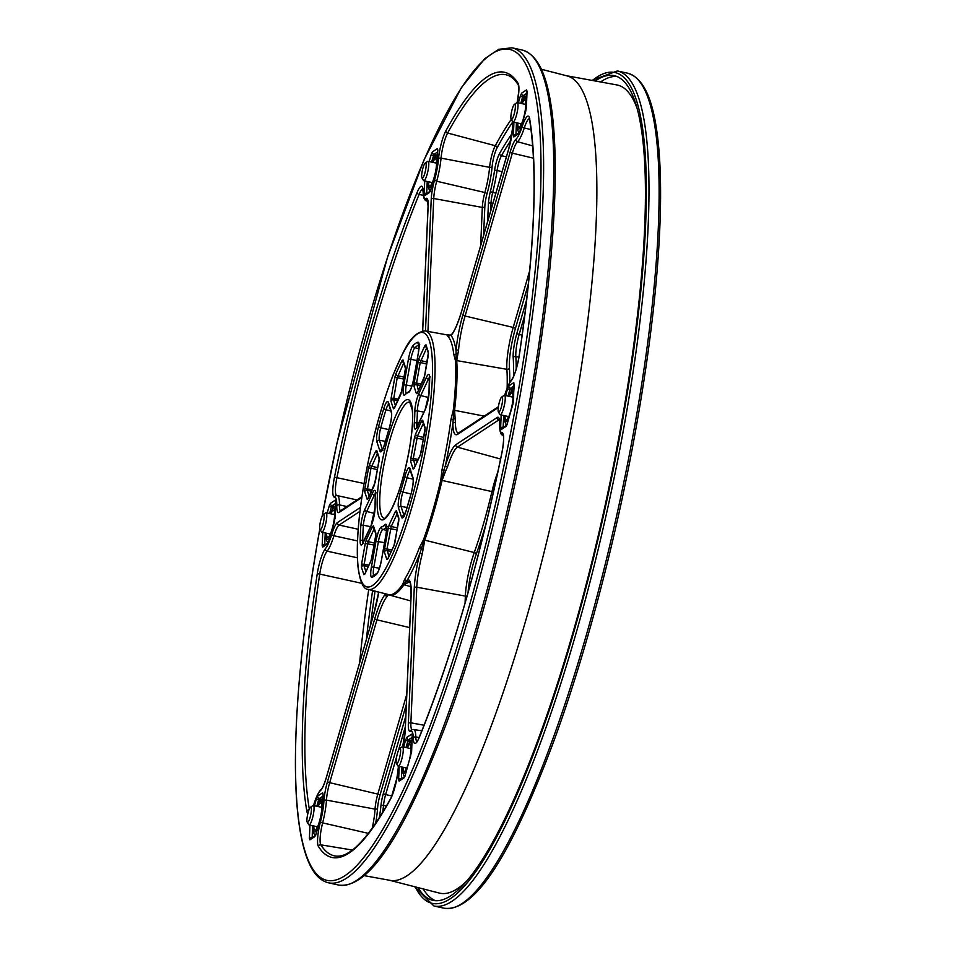 <?xml version="1.0" encoding="UTF-8"?>
<svg xmlns="http://www.w3.org/2000/svg" width="956" height="956" viewBox="0 0 956 956"><rect width="100%" height="100%" fill="white"/><g stroke="black" fill="none" stroke-linecap="round" stroke-linejoin="round"><path stroke-width="1.43" d="M396.692 756.531L385.65 794.591L391.733 795.93A13.229 2.617 -77.6 0 0 391.41 797.077A13.229 2.617 102.4 0 1 391.733 795.93L396.919 778.029L391.9 795.966M529.361 118.628A18.941 3.74 -77.6 0 0 524.282 127.961A29.206 5.772 102.4 0 1 517.519 141.727A18.941 3.74 -77.6 0 0 512.344 153.175L465.094 316.018A39.578 7.815 -77.6 0 0 460.457 335.938A39.578 7.815 -77.6 0 0 458.557 350.087A2.115 1.159 -175.2 0 0 456.048 350.744A41.682 8.234 102.4 0 1 458.055 335.831A41.682 8.234 102.4 0 1 462.931 314.859L510.181 152.016A21.056 4.159 102.4 0 1 515.929 139.289A27.091 5.354 -77.6 0 0 522.203 126.515A21.056 4.159 102.4 0 1 529.588 118.556A401.974 79.372 102.4 0 1 519.251 355.548A21.056 4.159 102.4 0 1 511.113 380.894A27.091 5.354 -77.6 0 0 504.768 395.222A21.056 4.159 102.4 0 1 504.72 395.366M368.311 589.386C363.4 589.529 359.946 581.917 357.962 566.561C356.062 545.279 358.309 516.324 364.714 479.673C371.932 440.119 381.42 405.141 393.203 374.728C404.03 350.482 410.064 332.927 425.109 330.895A132.334 26.135 102.4 0 1 427.547 439.999A132.334 26.135 102.4 0 1 368.311 589.386L388.626 594.608A133.075 26.278 -77.6 0 0 402.739 584.271L404.472 579.647A133.039 26.266 -77.6 0 0 419.445 547.525L423.496 539.734A133.075 26.278 -77.6 0 0 440.8 480.127L442.007 469.766L443.871 470.185L445.4 465.476A41.682 8.234 102.4 0 1 455.869 444.695L497.204 417.485A21.056 4.159 102.4 0 1 499.641 423.962A27.091 5.354 -77.6 0 0 501.9 432.626A21.056 4.159 102.4 0 1 501.972 452.558A401.974 79.372 102.4 0 1 419.409 737.1A21.056 4.159 102.4 0 1 413.279 738.044A27.091 5.354 -77.6 0 0 410.483 731.244A21.056 4.159 102.4 0 1 408.343 723.704L414.259 588.071A41.682 8.234 102.4 0 1 416.553 568.796A41.682 8.234 102.4 0 1 420.031 552.915L424.141 539.949A133.207 26.302 -77.6 0 0 441.457 480.282L443.871 470.185L445.544 471.248L442.078 480.426L491.934 491.587A36.961 7.301 102.4 0 1 497.849 472.073M364.212 875.636L390.179 880.38A411.869 81.32 -77.6 0 0 573.409 415.203A411.869 81.32 -77.6 0 0 566.944 75.859L541.371 69.274M450.025 335.162L446.942 334.66A133.338 26.326 102.4 0 1 448.412 335.138L448.938 335.293M387.682 595.361L387.025 596.616A2.115 1.96 -137.7 0 1 385.399 594.214L386.152 593.999A2.115 2.055 135.1 0 0 386.152 593.975A2.115 2.067 -167.9 0 0 387.682 595.361L388.781 594.763M409.634 582.108A39.578 7.815 -77.6 0 0 409.084 582.085L403.946 584.785L410.913 586.661M440.8 480.127L442.078 480.426A133.338 26.326 102.4 0 1 424.751 540.152L422.265 553.823L420.031 552.915A135.155 26.684 102.4 0 1 407.591 579.599A41.682 8.234 102.4 0 1 411.164 594.716L405.248 730.348A21.056 4.159 102.4 0 1 402.667 746.803L405.165 730.695A2.115 1.374 -177.5 0 0 405.213 731.041M499.187 419.756A18.941 3.74 -77.6 0 0 498.757 419.947L457.422 447.157A39.578 7.815 -77.6 0 0 447.492 466.887L445.544 471.248M458.557 350.087L456.729 360.591A133.338 26.326 102.4 0 1 454.566 410.339L455.403 422.492A2.115 1.565 179.6 0 0 452.869 423.568L453.933 410.255A133.207 26.302 -77.6 0 0 456.096 360.567L456.048 350.744A135.155 26.684 102.4 0 0 451.065 335.52L447.79 335.126A133.207 26.302 -77.6 0 0 445.341 334.588M442.007 469.766A133.039 26.266 -77.6 0 0 447.097 444.158A133.039 26.266 -77.6 0 0 450.993 419.325L453.264 410.172A133.075 26.278 -77.6 0 0 455.426 360.531L453.813 354.557A2.115 1.804 173.4 0 0 455.773 354.079A2.115 1.41 -162.7 0 1 457.709 354.031M453.813 354.557A133.039 26.266 -77.6 0 0 447.826 336.237L447.121 335.114A133.075 26.278 -77.6 0 0 445.747 334.66L425.109 330.895M423.377 423.353L417.497 435.972A2.115 1.554 -155 0 1 415.609 433.94L421.716 420.843A2.115 1.554 25 0 0 423.173 422.731M423.424 439.413L414.486 437.8L415.609 433.94M421.716 420.843L422.695 420.198A2.115 1.972 161.9 0 0 422.707 421.297L425.133 428.706L424.966 431.048M423.783 437.442L417.497 435.972L413.267 458.474L410.829 458.366L414.486 437.8M422.695 420.198L425.133 427.667A2.115 1.972 161.9 0 0 425.133 428.706L425.145 428.766M417.497 460.9L413.195 460.075A2.115 1.972 161.9 0 0 410.686 461.581L410.829 458.366M425.133 427.667L421.297 451.614M414.33 467.711A2.115 1.972 161.9 0 0 413.123 469.049L410.686 461.581M424.99 430.881L420.317 454.865A2.115 1.554 -155 0 1 420.52 454.566M414.486 467.592A2.115 1.554 25 0 0 414.211 467.962L414.211 467.962A2.115 1.554 25 0 0 414.103 468.404L413.123 469.049M421.333 451.447L420.21 455.307A2.115 1.554 -155 0 1 420.317 454.865L414.151 468.141M422.994 548.959A2.115 0.705 -175.6 0 1 421.142 548.541A2.115 1.255 20.9 0 0 419.445 547.525M388.232 594.513A133.207 26.302 -77.6 0 0 403.36 584.534L407.591 579.599A2.115 2.067 -96.8 0 0 409.084 582.085M407.411 582.371A2.115 1.924 -103.1 0 1 406.049 580.913A2.115 1.792 31.2 0 0 404.472 579.647M450.993 419.325A2.115 0.801 -172.3 0 0 452.929 419.337A2.115 1.291 168.6 0 1 454.889 418.764M447.826 336.237A2.115 2.055 135.1 0 0 449.738 335.604A2.115 1.912 -106.3 0 1 450.635 334.994L448.926 335.281M447.492 466.887A2.115 0.908 -162.1 0 1 445.4 465.476A135.155 26.684 102.4 0 0 452.869 423.568A41.682 8.234 102.4 0 0 457.721 434.275L498.267 407.579M398.879 519.287L396.441 511.819A2.115 1.972 -18.1 0 1 396.429 510.719L398.867 518.188A2.115 1.972 161.9 0 0 398.867 519.228L398.7 521.558M396.919 513.253A2.115 1.554 -155 0 1 395.449 511.352L396.429 510.719M398.867 518.188L395.031 542.136M397.11 513.874L391.231 526.493A2.115 1.554 -155 0 1 389.343 524.45L395.449 511.352M398.724 521.402L394.051 545.374A2.115 1.554 -155 0 1 394.254 545.087M397.17 529.935L388.22 528.31L389.343 524.45M395.067 541.968L393.944 545.828A2.115 1.554 -155 0 1 394.051 545.374L387.945 558.471A2.115 1.554 -155 0 1 388.22 558.101M397.517 527.963L391.231 526.493L387.001 548.995L384.563 548.887L388.22 528.31M393.944 545.828L387.837 558.925A2.115 1.554 -155 0 1 387.945 558.471L387.885 558.663M391.243 551.421L386.941 550.596A2.115 1.972 161.9 0 0 384.42 552.102L384.563 548.887M387.837 558.925L386.857 559.571A2.115 1.972 -18.1 0 1 388.064 558.232M375.72 536.686L371.071 560.503A2.115 1.554 -155 0 1 371.275 560.216M372.027 557.169L375.887 534.332A2.115 1.972 -18.1 0 1 375.887 533.305L375.756 536.519M372.087 557.097L370.964 560.957A2.115 1.554 -155 0 1 371.071 560.503L364.977 573.6A2.115 1.554 -155 0 1 365.24 573.23M375.911 534.416L373.461 526.935A2.115 1.972 -18.1 0 1 373.449 525.836L375.887 533.305M370.964 560.957L364.857 574.054A2.115 1.554 -155 0 1 364.977 573.6L364.905 573.791M373.939 528.381A2.115 1.554 -155 0 1 372.47 526.481L373.449 525.836M364.857 574.054L363.877 574.699A2.115 1.972 -18.1 0 1 365.084 573.349M374.131 528.991L368.251 541.622A2.115 1.554 -155 0 1 366.363 539.578L372.47 526.481M363.877 574.699L361.44 567.219A2.115 1.972 -18.1 0 1 363.961 565.725L365.885 571.628M374.19 545.063L365.252 543.438L366.363 539.578M361.44 567.219L361.583 564.004L368.956 565.056M374.561 484.823A2.115 1.554 25 0 0 374.25 485.564L368.156 498.662A2.115 1.554 -155 0 1 368.263 498.207L368.263 498.207A2.115 1.554 -155 0 1 368.538 497.837M375.35 481.86L368.191 498.399M379.006 461.294L374.25 485.564M368.156 498.662L367.176 499.307A2.115 1.972 -18.1 0 1 368.371 497.957M377.226 452.989A2.115 1.554 -155 0 1 375.756 451.089L376.736 450.443A2.115 1.972 -18.1 0 0 376.76 451.543L379.174 458.964L375.373 481.705M367.176 499.307L364.726 491.826A2.115 1.972 -18.1 0 1 367.247 490.332L369.171 496.236M379.197 459.023L379.174 458.94A2.115 1.972 -18.1 0 1 379.185 457.912L379.042 461.127M364.726 491.826L364.869 488.612L372.243 489.663M364.869 488.612L368.538 468.046L370.976 468.153L367.247 490.332L371.549 491.157M368.538 468.046L369.649 464.186A2.115 1.554 25 0 0 371.537 466.217L377.823 467.687M394.637 407.435A2.115 1.972 161.9 0 0 393.442 408.786L390.992 401.305A2.115 1.972 -18.1 0 1 393.514 399.811L395.437 405.714M394.804 407.316A2.115 1.554 25 0 0 394.529 407.686L394.529 407.686A2.115 1.554 25 0 0 394.422 408.14L393.442 408.786M390.992 401.305L391.135 398.09L398.509 399.142M400.827 394.302A2.115 1.554 25 0 0 400.636 394.589L400.636 394.589A2.115 1.554 25 0 0 400.516 395.043L394.422 408.14M391.135 398.09L394.804 377.524L397.242 377.632L393.514 399.811L397.815 400.636M401.616 391.339L400.516 395.043M394.804 377.524L395.915 373.665A2.115 1.554 25 0 0 397.804 375.708L404.089 377.166M405.272 370.773L401.64 391.183M395.915 373.665L402.022 360.567A2.115 1.554 25 0 0 403.492 362.467M394.458 407.877L401.58 391.255L405.44 368.419A2.115 1.972 -18.1 0 1 405.452 367.391L405.308 370.617M402.022 360.567L403.002 359.922A2.115 1.972 161.9 0 0 403.014 361.021L405.464 368.502M417.772 362.408L420.222 362.503L416.565 383.081L414.115 382.974L418.895 358.548A2.115 1.554 25 0 0 420.783 360.579L427.069 362.049M420.795 385.507L416.493 384.682A2.115 1.972 161.9 0 0 413.972 386.188L414.115 382.974M417.617 392.319A2.115 1.972 161.9 0 0 416.41 393.657L413.972 386.188M418.895 358.548L425.002 345.451A2.115 1.554 25 0 0 426.472 347.339M417.772 392.187A2.115 1.554 25 0 0 417.497 392.569L417.497 392.569A2.115 1.554 25 0 0 417.39 393.012L416.41 393.657M425.002 345.451L425.982 344.805A2.115 1.972 161.9 0 0 425.994 345.905L428.419 353.314L428.252 355.656M423.807 379.174A2.115 1.554 25 0 0 423.604 379.472L423.604 379.472A2.115 1.554 25 0 0 423.496 379.914L417.39 393.012M425.982 344.805L428.419 352.274A2.115 1.972 161.9 0 0 428.419 353.314L428.443 353.373M424.595 376.222L423.496 379.914M428.419 352.274L424.56 376.126L417.437 392.749M513.551 400.958A2.115 1.374 2.5 0 1 513.503 400.648L513.503 400.648A2.115 1.374 2.5 0 1 513.599 400.289L513.814 382.627A2.115 2.031 -123.4 0 0 514.22 384.288M513.599 400.289L512.87 404.376A2.115 0.657 -163.8 0 1 512.858 404.233A2.115 0.657 -163.8 0 1 512.942 404.113M512.87 404.376L507.23 423.819A2.115 0.657 -163.8 0 1 507.218 423.675A2.115 0.657 -163.8 0 1 507.301 423.556M514.268 384.814A2.115 1.374 2.5 0 1 514.209 384.455L514.209 384.455A2.115 1.374 2.5 0 1 514.304 384.109M507.23 423.819L506.011 426.412A2.115 2.031 -123.4 0 1 506.596 425.312M503.669 415.502L503.155 427.308A2.115 1.374 2.5 0 0 500.597 428.18L501.075 429.662A2.115 2.031 -123.4 0 1 501.948 428.348L506.632 425.253M514.149 385.925L510.468 388.339A2.115 2.031 -123.4 0 1 508.879 385.865L507.672 388.471A2.115 0.657 -163.8 0 0 509.871 389.642L507.995 396.083M512.476 129.466A2.115 1.279 3.6 0 1 512.428 129.156L513.169 122.045A27.091 5.354 -77.6 0 0 512.512 128.845A21.056 4.159 102.4 0 1 508.95 148.228L461.688 311.07A41.682 8.234 102.4 0 1 451.065 335.52A2.115 1.96 -137.7 0 1 451.531 334.54L450.635 334.994M405.32 775.005A2.115 0.657 16.2 0 0 405.236 775.125A2.115 0.657 16.2 0 0 405.248 775.268L411.618 751.751A2.115 1.374 2.5 0 0 411.522 752.097L411.522 752.097A2.115 1.374 2.5 0 0 411.57 752.408M405.248 775.268L404.03 777.873A2.115 2.031 -123.4 0 1 404.615 776.774M404.03 777.873L399.106 781.124A2.115 2.031 -123.4 0 1 399.966 779.797L404.651 776.714M399.106 781.124L398.616 779.63A2.115 1.374 2.5 0 1 401.173 778.77L401.46 778.817M412.287 736.275A2.115 1.374 2.5 0 1 412.227 735.917L412.227 735.917A2.115 1.374 2.5 0 1 412.323 735.558L411.833 734.077A2.115 2.031 -123.4 0 0 412.239 735.75M403.635 747.006L405.691 739.92A2.115 0.657 16.2 0 0 407.889 741.091L406.013 747.532M412.167 737.375L408.499 739.801A2.115 2.031 -123.4 0 1 406.898 737.327L405.691 739.92M315.432 835.436L310.748 838.52A2.115 2.031 56.6 0 0 309.887 839.846L314.823 836.596L316.03 833.99A2.115 0.657 16.2 0 1 316.03 833.847A2.115 0.657 16.2 0 1 316.113 833.728M309.887 839.846L309.397 838.364A2.115 1.374 2.5 0 1 311.967 837.492L312.242 837.54M315.408 835.496A2.115 2.031 56.6 0 0 314.823 836.596M322.949 796.097L319.28 798.523A2.115 2.031 56.6 0 1 317.691 796.049L316.472 798.654A2.115 0.657 16.2 0 0 318.671 799.825L316.806 806.255M321.742 814.297A2.115 0.657 16.2 0 0 321.67 814.416A2.115 0.657 16.2 0 0 321.67 814.56L322.399 810.473A2.115 1.374 2.5 0 0 322.315 810.831L322.315 810.831A2.115 1.374 2.5 0 0 322.351 811.13M317.691 796.049L322.626 792.799A2.115 2.031 56.6 0 0 323.02 794.472M323.08 794.998A2.115 1.374 2.5 0 1 323.02 794.639L323.02 794.639A2.115 1.374 2.5 0 1 323.104 794.281L322.626 792.799M327.179 513.002L329.246 505.915A2.115 0.657 16.2 0 0 331.433 507.086L329.569 513.527M325.243 532.946L324.729 544.765A2.115 1.374 -177.5 0 0 322.172 545.625L322.65 547.119A2.115 2.031 56.6 0 1 323.51 545.792L328.207 542.709M329.246 505.915L330.453 503.322A2.115 2.031 56.6 0 0 332.043 505.784L334.648 506.441M334.516 521.57A2.115 0.657 16.2 0 0 334.433 521.677A2.115 0.657 16.2 0 0 334.433 521.833L335.783 501.912A2.115 1.374 -177.5 0 1 335.867 501.553L335.389 500.072A2.115 2.031 56.6 0 0 335.795 501.745M328.171 542.769A2.115 2.031 56.6 0 0 327.585 543.868L328.804 541.263A2.115 0.657 16.2 0 1 328.792 541.12A2.115 0.657 16.2 0 1 328.876 541M335.162 517.746A2.115 1.374 -177.5 0 0 335.078 518.092L335.783 501.912A2.115 1.374 -177.5 0 0 335.843 502.27M328.446 542.542L335.078 518.092A2.115 1.374 -177.5 0 0 335.114 518.403M359.611 662.783A399.859 78.954 102.4 0 1 368.729 589.494M435.446 156.151L433.415 155.637A2.115 0.657 -163.8 0 1 431.228 154.466L429.16 161.552M431.228 154.466L432.435 151.861A2.115 2.031 56.6 0 0 434.024 154.334L436.629 154.992M432.435 151.861L437.37 148.61A2.115 2.031 56.6 0 0 437.764 150.283M437.37 148.61L437.848 150.104A2.115 1.374 -177.5 0 0 437.764 150.451L437.764 150.451A2.115 1.374 -177.5 0 0 437.824 150.809M437.143 166.284L437.752 149.865L436.414 170.228A2.115 0.657 -163.8 0 0 436.414 170.371L437.143 166.284A2.115 1.374 -177.5 0 0 437.059 166.643L437.059 166.643A2.115 1.374 -177.5 0 0 437.095 166.941M427.224 181.485L426.711 193.303A2.115 1.374 -177.5 0 0 424.153 194.176L424.631 195.657A2.115 2.031 56.6 0 1 425.492 194.331L430.188 191.248M436.414 170.371L430.774 189.814A2.115 0.657 -163.8 0 1 430.774 189.67L436.414 170.228A2.115 0.657 -163.8 0 1 436.498 170.108M430.427 191.092L430.774 189.67A2.115 0.657 -163.8 0 1 430.857 189.551M430.152 191.308A2.115 2.031 56.6 0 0 429.567 192.407L430.774 189.814M526.983 91.561A2.115 2.031 -123.4 0 1 526.577 89.888L521.653 93.138L520.434 95.743A2.115 0.657 -163.8 0 0 522.633 96.915L520.769 103.356M526.577 89.888L527.067 91.37A2.115 1.374 -177.5 0 0 526.983 91.728L526.983 91.728A2.115 1.374 -177.5 0 0 527.031 92.087M527.067 91.37L526.362 107.562A2.115 1.374 -177.5 0 0 526.278 107.92L526.278 107.92A2.115 1.374 -177.5 0 0 526.314 108.219M526.911 93.186L523.243 95.612A2.115 2.031 -123.4 0 1 521.653 93.138M526.362 107.562L525.633 111.649A2.115 0.657 -163.8 0 1 525.633 111.505A2.115 0.657 -163.8 0 1 525.704 111.386M519.371 132.585A2.115 2.031 -123.4 0 0 518.785 133.685L519.992 131.08A2.115 0.657 -163.8 0 1 519.992 130.936A2.115 0.657 -163.8 0 1 520.064 130.817M518.785 133.685L513.85 136.935A2.115 2.031 -123.4 0 1 514.71 135.609L519.395 132.526M516.443 122.762L515.929 134.581A2.115 1.374 -177.5 0 0 513.36 135.453L513.85 136.935M435.578 900.719A422.182 83.363 102.4 0 1 423.233 888.937M595.253 80.985A422.182 83.363 102.4 0 1 614.194 75.667A422.182 83.363 102.4 0 1 621.388 423.651A422.182 83.363 102.4 0 1 432.996 900.361A422.182 83.363 102.4 0 1 418.035 887.598M565.832 75.62A411.869 81.32 102.4 0 1 573.409 415.203A411.869 81.32 102.4 0 1 389.068 880.141M467.245 880.524A413.721 81.69 102.4 0 1 439.318 893.071L389.618 880.285M566.394 75.715L616.883 84.941A413.721 81.69 102.4 0 1 636.971 108.04M600.535 81.953A422.182 83.363 102.4 0 1 616.68 76.432M517.805 123.061A13.862 2.737 -77.6 0 0 518.821 127.291A13.862 2.737 -77.6 0 0 523.016 119.859A13.862 2.737 -77.6 0 0 525.764 105.244A13.862 2.737 -77.6 0 0 524.772 100.225A13.862 2.737 -77.6 0 0 522.072 103.642M520.793 123.718A13.862 2.737 -77.6 0 0 520.829 125.308M525.752 102.866A13.862 2.737 -77.6 0 0 525.059 104.3M511.305 113.047A7.827 1.542 -77.6 0 0 511.173 119.273A7.827 1.542 -77.6 0 0 514.937 110.657A7.827 1.542 -77.6 0 0 514.459 104.3A7.827 1.542 -77.6 0 0 511.305 113.047M514.459 104.3L516.849 102.698A9.942 1.96 102.4 0 1 517.28 102.591A9.942 1.96 102.4 0 1 517.459 110.788A9.942 1.96 102.4 0 1 513.014 122.01A9.942 1.96 102.4 0 1 512.667 121.735L511.173 119.273M505.031 415.8A13.862 2.737 -77.6 0 0 506.059 420.031A13.862 2.737 -77.6 0 0 510.624 411.355A13.862 2.737 -77.6 0 0 512.01 392.952A13.862 2.737 -77.6 0 0 509.309 396.37M508.03 416.458A13.862 2.737 -77.6 0 0 508.066 418.035M512.99 395.605A13.862 2.737 -77.6 0 0 512.297 397.027M403.05 767.25A13.862 2.737 -77.6 0 0 404.077 771.48A13.862 2.737 -77.6 0 0 404.663 771.325A13.862 2.737 -77.6 0 0 410.005 757.188A13.862 2.737 -77.6 0 0 410.028 744.413A13.862 2.737 -77.6 0 0 409.431 744.557A13.862 2.737 -77.6 0 0 407.328 747.819M411.008 747.054A13.862 2.737 -77.6 0 0 410.315 748.476M406.049 767.907A13.862 2.737 -77.6 0 0 406.085 769.496M313.843 825.972A13.862 2.737 -77.6 0 0 314.859 830.202A13.862 2.737 -77.6 0 0 319.053 822.769A13.862 2.737 -77.6 0 0 321.814 808.155A13.862 2.737 -77.6 0 0 320.81 803.136A13.862 2.737 -77.6 0 0 318.109 806.541M321.802 805.777A13.862 2.737 -77.6 0 0 321.096 807.199M316.83 826.629A13.862 2.737 -77.6 0 0 316.866 828.219M326.605 533.245A13.862 2.737 -77.6 0 0 327.633 537.475A13.862 2.737 -77.6 0 0 332.186 528.811A13.862 2.737 -77.6 0 0 333.572 510.408A13.862 2.737 -77.6 0 0 330.872 513.814M334.564 513.049A13.862 2.737 -77.6 0 0 333.871 514.471M329.593 533.902A13.862 2.737 -77.6 0 0 329.629 535.48M428.587 181.795A13.862 2.737 -77.6 0 0 429.614 186.026A13.862 2.737 -77.6 0 0 430.2 185.87A13.862 2.737 -77.6 0 0 435.542 171.721A13.862 2.737 -77.6 0 0 435.554 158.947A13.862 2.737 -77.6 0 0 434.968 159.102A13.862 2.737 -77.6 0 0 432.853 162.365M436.545 161.6A13.862 2.737 -77.6 0 0 435.852 163.022M431.574 182.453A13.862 2.737 -77.6 0 0 431.61 184.03M500.621 398.628A7.827 1.542 -77.6 0 0 498.47 406.228A7.827 1.542 -77.6 0 0 498.411 412.012A7.827 1.542 -77.6 0 0 500.096 410.53A7.827 1.542 -77.6 0 0 502.462 401.46A7.827 1.542 -77.6 0 0 501.697 397.027A7.827 1.542 -77.6 0 0 500.621 398.628M501.697 397.027L504.087 395.425A9.942 1.96 102.4 0 1 504.517 395.318A9.942 1.96 102.4 0 1 504.935 401.986A9.942 1.96 102.4 0 1 502.055 412.586A9.942 1.96 102.4 0 1 500.251 414.749A9.942 1.96 102.4 0 1 499.904 414.462L498.411 412.012M400.445 748.895A7.827 1.542 -77.6 0 0 399.716 748.476A7.827 1.542 -77.6 0 0 396.967 755.252A7.827 1.542 -77.6 0 0 396.298 763.187A7.827 1.542 -77.6 0 0 396.429 763.462A7.827 1.542 -77.6 0 0 399.393 758.347A7.827 1.542 -77.6 0 0 400.445 748.895M399.716 748.476L402.106 746.887A9.942 1.96 102.4 0 1 402.536 746.767A9.942 1.96 102.4 0 1 403.038 747.413A9.942 1.96 102.4 0 1 401.95 758.467A9.942 1.96 102.4 0 1 398.27 766.198A9.942 1.96 102.4 0 1 397.923 765.911L396.429 763.462M310.975 813.568A7.827 1.542 -77.6 0 0 310.509 807.211A7.827 1.542 -77.6 0 0 307.354 815.958A7.827 1.542 -77.6 0 0 307.211 822.184A7.827 1.542 -77.6 0 0 310.975 813.568M310.509 807.211L312.887 805.609A9.942 1.96 102.4 0 1 313.317 805.49A9.942 1.96 102.4 0 1 313.496 813.687A9.942 1.96 102.4 0 1 309.051 824.92A9.942 1.96 102.4 0 1 308.716 824.646L307.211 822.184M321.67 527.987A7.827 1.542 -77.6 0 0 324.024 518.917A7.827 1.542 -77.6 0 0 323.271 514.471A7.827 1.542 -77.6 0 0 322.184 516.085A7.827 1.542 -77.6 0 0 320.033 523.685A7.827 1.542 -77.6 0 0 319.973 529.457A7.827 1.542 -77.6 0 0 321.67 527.987M323.271 514.471L325.661 512.882A9.942 1.96 102.4 0 1 326.092 512.763A9.942 1.96 102.4 0 1 326.498 519.431A9.942 1.96 102.4 0 1 323.63 530.042A9.942 1.96 102.4 0 1 321.825 532.193A9.942 1.96 102.4 0 1 321.479 531.906L319.973 529.457M421.835 177.72A7.827 1.542 -77.6 0 0 421.955 178.007A7.827 1.542 -77.6 0 0 424.93 172.893A7.827 1.542 -77.6 0 0 425.982 163.428A7.827 1.542 -77.6 0 0 425.253 163.022A7.827 1.542 -77.6 0 0 422.504 169.786A7.827 1.542 -77.6 0 0 421.835 177.72M425.253 163.022L427.643 161.421A9.942 1.96 102.4 0 1 428.073 161.313A9.942 1.96 102.4 0 1 428.563 161.946A9.942 1.96 102.4 0 1 427.487 173A9.942 1.96 102.4 0 1 423.795 180.744A9.942 1.96 102.4 0 1 423.46 180.457L421.955 178.007M512.798 121.89A395.127 78.022 -77.6 0 0 497.048 147.905A14.209 2.808 -77.6 0 0 492.782 161.875A14.209 2.808 -77.6 0 0 492.113 166.726A33.938 6.704 102.4 0 1 487.07 193.578L484.883 192.526A31.823 6.286 -77.6 0 0 488.122 178.21A31.823 6.286 -77.6 0 0 489.603 167.348A16.324 3.227 102.4 0 1 490.368 161.779A16.324 3.227 102.4 0 1 495.268 145.718A397.242 78.44 102.4 0 1 511.233 119.381M487.07 193.578A14.209 2.808 -77.6 0 0 485.624 199.959A14.209 2.808 -77.6 0 0 484.847 206.532L483.581 235.463M427.941 331.409L433.737 198.513L482.314 207.416A16.324 3.227 102.4 0 1 483.21 199.864A16.324 3.227 102.4 0 1 484.883 192.526L436.713 181.234A18.941 3.74 -77.6 0 0 434.777 189.754A18.941 3.74 -77.6 0 0 433.737 198.513A2.115 1.374 -177.5 0 0 431.216 199.386A21.056 4.159 102.4 0 1 432.375 189.658A21.056 4.159 102.4 0 1 434.514 180.182A27.091 5.354 -77.6 0 0 438.541 158.756A21.056 4.159 102.4 0 1 439.521 151.562A21.056 4.159 102.4 0 1 445.855 130.864A401.974 79.372 102.4 0 1 518.08 83.315A21.056 4.159 102.4 0 1 517.256 102.579L525.788 104.455M497.048 147.905A2.115 1.709 28.5 0 0 495.268 145.718L447.623 133.039A18.941 3.74 -77.6 0 0 441.935 151.669A18.941 3.74 -77.6 0 0 441.051 158.134A2.115 1.123 -174.9 0 0 438.541 158.756M510.851 140.317A378.695 74.771 -77.6 0 0 501.446 155.72A13.229 2.617 -77.6 0 0 497.347 168.937A13.229 2.617 -77.6 0 0 497.084 170.526A49.294 9.739 102.4 0 1 492.687 192.514A13.229 2.617 -77.6 0 0 491.766 196.828A13.229 2.617 -77.6 0 0 491.037 202.947A2.115 1.374 -177.5 0 0 488.408 203.807A15.344 3.035 102.4 0 1 489.245 196.709A15.344 3.035 102.4 0 1 490.32 191.702A47.179 9.321 -77.6 0 0 494.527 170.658A15.344 3.035 102.4 0 1 494.826 168.818A15.344 3.035 102.4 0 1 499.582 153.474A380.823 75.189 102.4 0 1 511.986 133.649M502.103 171.626L497.084 170.526A2.115 0.657 -171.4 0 0 494.527 170.658M490.32 191.702L495.841 193.208M499.582 153.474A2.115 1.757 -150.3 0 0 501.446 155.72L506.405 156.808M375.063 591.119A13.229 2.617 -77.6 0 0 375.027 591.346A2.115 0.729 -171.8 0 0 372.47 591.549A15.344 3.035 102.4 0 1 372.625 590.497M372.183 828.422A31.823 6.286 -77.6 0 0 373.378 822.399A31.823 6.286 -77.6 0 0 375.051 809.123A16.324 3.227 102.4 0 1 375.899 802.311A16.324 3.227 102.4 0 1 377.811 794.101A2.115 0.657 -163.8 0 1 379.974 795.261A14.209 2.808 -77.6 0 0 378.313 802.419A14.209 2.808 -77.6 0 0 377.56 808.346A33.938 6.704 102.4 0 1 375.589 823.534M379.293 817.906A47.179 9.321 -77.6 0 0 380.918 805.884A15.344 3.035 102.4 0 1 381.587 801.128A15.344 3.035 102.4 0 1 383.38 793.408A2.115 0.657 16.2 0 0 385.65 794.591A13.229 2.617 -77.6 0 0 384.097 801.248A13.229 2.617 -77.6 0 0 383.523 805.346A49.294 9.739 102.4 0 1 382.663 812.481M380.918 805.884A2.115 1.064 5.7 0 1 383.523 805.346L386.487 805.992M422.265 553.823A39.578 7.815 -77.6 0 0 418.967 568.892A39.578 7.815 -77.6 0 0 416.792 587.199L465.369 596.09A36.961 7.301 102.4 0 1 467.4 579.001A36.961 7.301 102.4 0 1 474.26 552.532A2.115 1.123 -160.4 0 1 476.267 554.145A34.846 6.883 -77.6 0 0 469.814 579.109A34.846 6.883 -77.6 0 0 468.046 592.589M528.405 283.753L515.38 328.613A2.115 0.657 16.2 0 0 513.217 327.442L529.684 270.727M515.38 328.613A34.846 6.883 -77.6 0 0 511.305 346.144A34.846 6.883 -77.6 0 0 509.417 368.096A138.154 27.282 102.4 0 1 509.751 382.579M455.426 360.531A2.115 1.709 176.3 0 0 456.096 360.567A2.115 1.709 176.3 0 1 456.729 360.591L506.883 369.327A36.961 7.301 102.4 0 1 508.891 346.048A36.961 7.301 102.4 0 1 513.217 327.442L465.094 316.018A2.115 0.657 16.2 0 1 462.931 314.859M524.82 314.954L519.168 334.445A19.479 3.848 -77.6 0 0 516.885 344.244A19.479 3.848 -77.6 0 0 515.834 356.516L518.941 357.197M513.515 376.521A151.407 29.899 -77.6 0 0 513.205 357.735A21.594 4.266 102.4 0 1 514.376 344.124A21.594 4.266 102.4 0 1 516.897 333.262L526.672 299.587M513.205 357.735A2.115 1.709 -3.7 0 1 515.834 356.516A153.522 30.317 102.4 0 1 516.216 369.028M516.897 333.262A2.115 0.657 -163.8 0 0 519.168 334.445L522.167 335.102M508.95 148.228A2.115 0.657 -163.8 0 1 508.939 148.084L512.428 129.156A2.115 1.279 3.6 0 1 512.512 128.845M387.025 596.616A39.578 7.815 -77.6 0 0 376.939 619.835L329.689 782.677A18.941 3.74 -77.6 0 0 327.466 792.201A18.941 3.74 -77.6 0 0 326.474 800.112A29.206 5.772 102.4 0 1 324.932 812.289A29.206 5.772 102.4 0 1 322.638 822.877L368.454 833.381M398.473 766.246A27.091 5.354 -77.6 0 0 397.923 770.978A21.056 4.159 102.4 0 1 390.622 798.869A401.974 79.372 102.4 0 1 318.396 846.418A21.056 4.159 102.4 0 1 318.742 829.641A21.056 4.159 102.4 0 1 320.403 822.017A27.091 5.354 -77.6 0 0 323.953 800.889A21.056 4.159 102.4 0 1 325.064 792.106A21.056 4.159 102.4 0 1 327.526 781.506L374.776 618.663A41.682 8.234 102.4 0 1 385.399 594.214A135.155 26.684 102.4 0 1 385.005 593.688M323.953 800.889A2.115 1.279 3.6 0 1 326.474 800.112L375.051 809.123A2.115 1.279 -176.4 0 0 377.56 808.346M320.403 822.017L322.638 822.877A18.941 3.74 -77.6 0 0 321.156 829.748A18.941 3.74 -77.6 0 0 320.834 844.829L352.31 850.039M318.396 846.418A2.115 2.031 -32.1 0 1 320.834 844.829A399.859 78.954 -77.6 0 0 335.162 855.99C349.334 858.452 367.881 839.225 390.789 798.308A2.115 1.709 -151.5 0 0 390.622 798.869M397.923 770.978A2.115 1.123 -174.9 0 0 397.839 771.241C396.573 782.187 394.219 791.21 390.789 798.308M388.793 429.626L380.751 427.786A10.504 2.079 -77.6 0 0 379.747 432.255A10.504 2.079 -77.6 0 0 379.401 440.25L382.448 449.571A10.504 2.079 -77.6 0 0 382.472 449.655M376.879 441.744A12.619 2.498 102.4 0 1 377.297 432.148A12.619 2.498 102.4 0 1 378.504 426.782A119.918 23.673 102.4 0 1 383.822 408.439A12.619 2.498 102.4 0 1 388.327 402.297L391.374 411.618A12.619 2.498 102.4 0 1 389.104 428.814A68.844 13.599 -77.6 0 0 385.077 442.676A12.619 2.498 102.4 0 1 379.926 451.065L376.879 441.744A2.115 1.972 -18.1 0 1 379.401 440.25L385.388 441.349M375.541 495.447L374.322 495.148L366.71 511.484A10.504 2.079 -77.6 0 0 363.925 521.08A10.504 2.079 -77.6 0 0 363.388 525.238A2.115 1.243 -176 0 0 360.83 525.967A12.619 2.498 102.4 0 1 361.488 520.972A12.619 2.498 102.4 0 1 364.822 509.452L372.446 493.105A12.619 2.498 102.4 0 1 375.577 496.045A68.844 13.599 -77.6 0 0 375.075 507.6A12.619 2.498 102.4 0 1 371.012 525.967L363.388 542.303A12.619 2.498 102.4 0 1 360.173 541.251A119.918 23.673 102.4 0 1 360.83 525.967M413.064 479.135L407.041 477.773A70.959 14.017 102.4 0 1 402.894 492.065A10.504 2.079 -77.6 0 0 401.353 498.387A10.504 2.079 -77.6 0 0 401.006 506.381A2.115 1.972 161.9 0 0 398.485 507.875A12.619 2.498 102.4 0 1 398.903 498.279A12.619 2.498 102.4 0 1 400.767 490.691A68.844 13.599 -77.6 0 0 404.782 476.817A12.619 2.498 102.4 0 1 409.933 468.428L412.98 477.749A12.619 2.498 102.4 0 1 411.367 492.71A119.918 23.673 102.4 0 1 406.037 511.066A12.619 2.498 102.4 0 1 401.532 517.196L398.485 507.875M428.515 397.493L420.748 395.569A10.504 2.079 -77.6 0 0 417.963 405.153A10.504 2.079 -77.6 0 0 417.366 410.853A2.115 1.542 -179.9 0 0 414.796 411.893A12.619 2.498 102.4 0 1 415.513 405.045A12.619 2.498 102.4 0 1 418.859 393.525L426.472 377.19A12.619 2.498 102.4 0 1 429.698 378.241A119.918 23.673 102.4 0 1 429.029 393.525A12.619 2.498 102.4 0 1 425.038 410.052L417.425 426.388A12.619 2.498 102.4 0 1 414.295 423.448A68.844 13.599 -77.6 0 0 414.796 411.893M529.409 402.356A427.475 84.403 -77.6 0 0 522.119 50.023C539.793 55.018 547.43 80.184 551.361 107.287C554.552 129.227 555.771 156.306 555.006 188.547C553.405 250.125 545.398 321.634 530.998 403.05C511.185 514.89 479.924 633.458 446.667 722.796C407.746 825.614 370.952 889.415 338.663 885.053A427.475 84.403 -77.6 0 0 529.409 402.356M319.818 529.074A425.36 83.985 -77.6 0 0 319.71 529.72A425.36 83.985 -77.6 0 0 345.068 875.612A425.36 83.985 -77.6 0 0 516.766 400.014A425.36 83.985 -77.6 0 0 493.021 53.106A425.36 83.985 -77.6 0 0 322.184 516.097M522.119 50.023L511.998 47.8A427.475 84.403 102.4 0 1 519.275 400.134A427.475 84.403 102.4 0 1 328.529 882.83L338.663 885.053M409.73 402.129A59.451 11.735 -77.6 0 0 383.117 469.241A59.451 11.735 -77.6 0 0 384.216 518.26C383.965 519.61 385.842 517.578 389.833 512.153C397.529 498.243 403.97 477.665 409.132 450.431C412.156 433.032 413.195 419.505 412.263 409.885L409.73 402.129M380.667 469.133A61.566 12.153 102.4 0 1 405.523 400.301A61.566 12.153 102.4 0 1 409.192 450.36A61.566 12.153 102.4 0 1 384.348 519.192A61.566 12.153 102.4 0 1 380.667 469.133M359.97 511.317L339.093 525.059A19.048 3.764 -77.6 0 0 333.931 535.766A29.098 5.748 102.4 0 1 327.107 551.158A19.048 3.764 -77.6 0 0 320.117 571.808A19.048 3.764 -77.6 0 0 319.746 574.078A2.115 0.657 -171.4 0 0 317.189 574.209A21.163 4.183 102.4 0 1 317.607 571.688A21.163 4.183 102.4 0 1 325.363 548.732A26.983 5.33 -77.6 0 0 331.696 534.476A21.163 4.183 102.4 0 1 337.432 522.562L360.448 507.409M422.767 188.774A19.048 3.764 -77.6 0 0 419.087 194.438A399.955 78.978 -77.6 0 0 336.942 477.558A19.048 3.764 -77.6 0 0 336.488 479.876A19.048 3.764 -77.6 0 0 336.715 495.543M361.81 497.502L339.249 512.344A21.163 4.183 102.4 0 1 336.787 505.844A26.983 5.33 -77.6 0 0 334.54 497.216A21.163 4.183 102.4 0 1 333.979 479.757A21.163 4.183 102.4 0 1 334.469 477.175A402.082 79.396 102.4 0 1 417.055 192.562A21.163 4.183 102.4 0 1 423.221 191.618A26.983 5.33 -77.6 0 0 426.006 198.382A21.163 4.183 102.4 0 1 428.157 205.958L422.707 330.848M334.54 497.216A2.115 2.067 -91.7 0 1 336.512 495.543L337.289 495.614A29.098 5.748 102.4 0 1 339.428 504.888L346.932 506.537M424.094 725.245L410.877 722.832L416.792 587.199A2.115 1.374 -177.5 0 0 414.259 588.071M425.097 439.891A130.219 25.716 -77.6 0 0 417.33 334.002A130.219 25.716 -77.6 0 0 364.774 479.601A130.219 25.716 -77.6 0 0 372.529 585.49A130.219 25.716 -77.6 0 0 425.097 439.891M492.113 166.726A2.115 1.123 5.1 0 1 489.603 167.348L441.051 158.134A29.206 5.772 102.4 0 1 439.688 168.101A29.206 5.772 102.4 0 1 436.713 181.234L434.514 180.182M447.121 335.114A2.115 2.067 116.1 0 0 447.79 335.126A2.115 2.067 -63.9 0 1 448.412 335.138L449.356 335.293M517.208 102.579L518.773 91.19L518.307 84.893C514.758 79.336 510.91 76.026 506.764 74.95A399.859 78.954 -77.6 0 0 447.623 133.039A2.115 1.709 -151.5 0 1 445.855 130.864M480.653 245.561L482.314 207.416A2.115 1.374 2.5 0 0 484.847 206.532M426.006 198.382A2.115 2.055 66.5 0 0 427.643 200.891A29.098 5.748 102.4 0 1 426.782 200.999L427.822 201.226M337.002 495.59A29.098 5.748 102.4 0 1 337.289 495.614L356.958 499.94M336.787 505.844A2.115 1.458 1.3 0 1 339.428 504.888A19.048 3.764 -77.6 0 0 340.479 510.791M337.432 522.562A2.115 2.031 -123.4 0 0 339.093 525.059L358.189 529.254M331.696 534.476A2.115 0.777 -163.1 0 0 333.931 535.766L357.496 540.941M325.363 548.732A2.115 1.948 -139.2 0 0 327.107 551.158L357.389 557.802M374.776 618.663A2.115 0.657 -163.8 0 0 376.939 619.835L409.658 627.602M327.526 781.506A2.115 0.657 -163.8 0 0 329.689 782.677L377.811 794.101L406.754 694.379M402.739 584.271A2.115 1.864 34.7 0 1 403.36 584.534A2.115 1.864 -145.3 0 0 403.946 584.785A133.338 26.326 102.4 0 1 389.713 595.11L410.829 600.954M423.496 539.734A2.115 1.123 -160.4 0 1 424.141 539.949A2.115 1.123 -160.4 0 0 424.751 540.152L474.26 552.532A136.039 26.864 -77.6 0 0 491.934 491.587L493.475 491.982M465.058 603.069L465.369 596.09A2.115 1.374 -177.5 0 0 467.114 595.911M408.343 723.704A2.115 1.374 -177.5 0 1 410.877 722.832A18.941 3.74 -77.6 0 0 412.036 729.607M421.871 730.85L413.59 729.488A29.206 5.772 102.4 0 1 415.812 736.945L419.146 737.53M413.279 738.044A2.115 1.589 -0.9 0 1 415.812 736.945A18.941 3.74 -77.6 0 0 416.864 741.593M497.204 417.485A2.115 2.031 56.6 0 0 498.757 419.947L499.271 420.09M455.869 444.695A2.115 2.031 56.6 0 0 457.422 447.157L500.597 459.035M455.403 422.492A39.578 7.815 -77.6 0 0 458.318 433.092M453.264 410.172A2.115 0.944 -173.4 0 0 453.933 410.255A2.115 0.944 -173.4 0 1 454.566 410.339L484.19 416.099M522.203 126.515A2.115 0.944 18.2 0 0 524.282 127.961L531.082 129.622M515.929 139.289A2.115 2.008 49.2 0 0 517.519 141.727L532.743 145.91M510.181 152.016A2.115 0.657 16.2 0 0 512.344 153.175L533.52 158.206M507.122 388.232A136.039 26.864 -77.6 0 0 506.883 369.327A2.115 1.709 -3.7 0 0 509.417 368.096M417.055 192.562A2.115 1.374 22.3 0 0 419.087 194.438L423.341 195.371M334.469 477.175L364.045 483.509M309.314 809.051A399.955 78.978 -77.6 0 1 319.746 574.078L361.942 583.351M513.36 135.453L513.934 122.213M518.379 102.83L520.434 95.743M525.633 111.649L519.992 131.08M429.567 192.407L424.631 195.657M424.153 194.176L424.727 180.947M334.433 521.833L328.804 541.263M327.585 543.868L322.65 547.119M322.172 545.625L322.746 532.396M330.453 503.322L335.389 500.072M323.104 794.281L322.399 810.473M321.67 814.56L316.03 833.99M309.397 838.364L309.983 825.124M314.416 805.741L316.472 798.654M406.898 737.327L411.833 734.077M404.902 776.547L411.522 752.097L412.215 735.319L411.618 751.751M398.616 779.63L399.19 766.401M425.48 330.955L431.216 199.386M378.755 592.075A41.789 8.257 102.4 0 1 373.545 614.911L326.295 777.766A21.163 4.183 102.4 0 1 320.523 790.552A26.983 5.33 -77.6 0 0 314.273 803.279A21.163 4.183 102.4 0 1 313.484 805.526M307.856 813.568A21.163 4.183 102.4 0 1 306.852 811.274A402.082 79.396 102.4 0 1 317.189 574.209M500.597 428.18L501.171 414.952M505.616 395.557L507.672 388.471M508.879 385.865L513.814 382.627M506.011 426.412L501.075 429.662M403.85 384.85L408.427 359.181A12.619 2.498 102.4 0 1 413.267 345.271A119.918 23.673 102.4 0 1 417.927 342.212A12.619 2.498 102.4 0 1 418.441 352.597L413.864 378.253A12.619 2.498 102.4 0 1 408.463 392.51A68.844 13.599 -77.6 0 0 404.938 394.828A12.619 2.498 102.4 0 1 403.85 384.85L406.3 384.957A10.504 2.079 -77.6 0 0 406.049 393.203M386.009 534.643L381.444 560.312A12.619 2.498 102.4 0 1 376.592 574.221A119.918 23.673 102.4 0 1 371.944 577.281A12.619 2.498 102.4 0 1 371.43 566.896L375.995 541.239A12.619 2.498 102.4 0 1 381.396 526.983A68.844 13.599 -77.6 0 0 384.921 524.665A12.619 2.498 102.4 0 1 386.009 534.643L385.985 534.81M428.288 355.489L424.619 376.055M403.002 359.922L405.452 367.391M369.649 464.186L375.756 451.089M376.736 450.443L379.185 457.912M361.583 564.004L365.252 543.438M386.857 559.571L384.42 552.102M420.21 455.307L414.103 468.404M415.131 465.99L413.267 458.474L418.202 459.418M423.974 412.132L417.366 410.853A70.959 14.017 102.4 0 1 416.84 422.767A10.504 2.079 -77.6 0 0 417.043 426.89M418.824 423.161L416.84 422.767A2.115 1.195 -175.5 0 0 414.295 423.448M429.591 379.532L428.36 379.221L420.748 395.569A2.115 1.554 -155 0 1 418.859 393.525M429.567 377.273A10.504 2.079 -77.6 0 0 428.36 379.221A2.115 1.554 -155 0 1 426.472 377.19M499.641 423.962A2.115 1.458 -178.7 0 0 499.558 424.368A2.115 1.458 -178.7 0 0 499.63 424.787M501.9 432.626A2.115 2.067 88.3 0 0 503.155 435.04M501.972 452.558L501.924 452.582C479.231 562.009 451.746 656.736 419.481 736.741A2.115 1.374 -157.7 0 1 419.684 736.443M419.409 737.1A2.115 1.374 -157.7 0 1 419.481 736.741L417.246 741.772M410.483 731.244A2.115 2.055 -113.5 0 1 411.666 729.751L413.59 729.488M339.249 512.344A2.115 2.031 -123.4 0 1 340.109 511.03L340.826 510.958M423.221 191.618A2.115 1.589 179.1 0 0 423.126 192.096C423.221 197.605 424.44 200.569 426.782 200.999M428.121 206.675A2.115 1.374 2.5 0 1 428.061 206.317A2.115 1.374 2.5 0 1 428.157 205.958M308.991 809.84A2.115 1.864 170.1 0 0 306.852 811.274M320.523 790.552A2.115 2.008 -130.8 0 1 321.168 789.393C322.471 788.294 324.18 784.362 326.295 777.61L373.545 614.768L378.707 592.063M388.865 556.512L387.001 548.995L391.936 549.939M410.22 470.34A10.504 2.079 -77.6 0 0 407.041 477.773L404.782 476.817M410.972 493.965L402.894 492.065A2.115 0.872 -162.4 0 1 400.767 490.691M407.077 507.505L401.006 506.381L404.053 515.702A10.504 2.079 -77.6 0 0 404.077 515.786M404.113 515.714L404.053 515.702A2.115 1.972 161.9 0 0 401.532 517.196M368.263 566.55L363.961 565.725L367.69 543.546L368.251 541.622L374.537 543.08M386.594 527.067A10.504 2.079 -77.6 0 0 386.571 527.091L386.571 527.091A70.959 14.017 102.4 0 1 382.938 529.481A10.504 2.079 -77.6 0 0 378.445 541.347L373.868 567.004A10.504 2.079 -77.6 0 0 373.808 575.524M386.535 530.401L382.938 529.481A2.115 2.067 78 0 1 381.396 526.983M384.539 542.638L375.995 541.239M379.436 568.187L371.43 566.896M377.429 453.598L370.976 468.153L377.477 469.671M375.529 493.2A10.504 2.079 -77.6 0 0 374.322 495.148A2.115 1.554 -155 0 1 372.446 493.105M374.477 513.408L366.71 511.484A2.115 1.554 -155 0 1 364.822 509.452M370.581 526.66L363.388 525.238A117.803 23.255 -77.6 0 0 362.73 540.248A10.504 2.079 -77.6 0 0 363.005 542.817M364.128 540.522L362.73 540.248A2.115 1.494 -179.3 0 0 360.173 541.251M403.743 379.15L397.242 377.632L403.695 363.077M382.508 449.583L382.448 449.571A2.115 1.972 -18.1 0 0 379.926 451.065M390.801 410.901L385.973 409.765A117.803 23.255 -77.6 0 0 380.751 427.786L378.504 426.782M388.614 404.209A10.504 2.079 -77.6 0 0 385.973 409.765A2.115 0.825 -162.7 0 1 383.822 408.439M426.663 347.96L420.222 362.503L426.723 364.021M418.417 390.598L416.565 383.081L421.488 384.025M411.869 386.14L406.3 384.957L410.865 359.289L416.971 360.591M418.931 348.749L414.904 347.709A10.504 2.079 -77.6 0 0 410.865 359.289L408.427 359.181M419.015 344.877A117.803 23.255 -77.6 0 0 414.904 347.709A2.115 1.996 -133.5 0 1 413.267 345.271M429.698 378.241A2.115 1.494 -179.3 0 0 429.603 378.66A2.115 1.494 -179.3 0 0 429.686 379.078M425.038 410.052A2.115 1.554 -155 0 1 425.384 409.264M417.425 426.388A2.115 1.554 -155 0 1 417.808 425.563M409.933 468.428A2.115 1.972 161.9 0 0 409.957 469.527L412.992 478.848C413.53 481.107 412.98 485.696 411.343 492.603L411.415 492.519M412.98 477.749A2.115 1.972 161.9 0 0 412.992 478.848M411.367 492.71L406.049 510.874L403.516 516.587L404.591 516.383M384.921 524.665A2.115 1.972 44 0 0 386.571 527.091M376.592 574.221A2.115 1.996 46.5 0 1 377.166 573.134L373.306 575.715A2.115 2.055 71.8 0 0 371.944 577.281M375.075 507.6A2.115 1.542 -179.9 0 0 375.051 508.437M371.012 525.967A2.115 1.554 -155 0 1 371.358 525.179M363.388 542.303A2.115 1.554 -155 0 1 363.77 541.49M385.077 442.676L389.116 428.611C391.207 420.963 391.96 415.657 391.386 412.717A2.115 1.972 -18.1 0 1 391.374 411.618M391.386 412.717L388.351 403.396A2.115 1.972 -18.1 0 1 388.327 402.297M382.986 450.252L381.922 450.455C382.639 448.567 381.826 452.869 385.065 442.58L385.125 442.509M408.463 392.51A2.115 2.067 -102 0 1 409.658 391.016M404.938 394.828A2.115 1.972 -136 0 1 405.452 393.8L409.586 391.088C410.984 389.379 412.395 385.125 413.817 378.325L413.864 378.253M418.967 344.495A2.115 2.055 -108.2 0 1 417.927 342.212M511.89 390.156L509.871 389.642L510.468 388.339L513.085 388.996M503.406 428.049L503.442 427.356M529.588 118.556A2.115 1.864 170.1 0 0 529.528 119.369C538.049 172.271 534.595 251.034 519.192 355.68C517.053 367.678 514.495 375.768 511.544 379.962C509.213 382.83 506.955 387.861 504.768 395.055A2.115 0.777 -163.1 0 1 504.864 394.912M498.387 406.754L458.581 432.949A2.115 2.031 56.6 0 0 457.721 434.275M511.113 380.894A2.115 1.948 -139.2 0 1 511.544 379.962M411.164 594.716A2.115 1.374 -177.5 0 0 411.08 595.062A2.115 1.374 -177.5 0 0 411.14 595.421M405.248 730.348A2.115 1.374 -177.5 0 0 405.165 730.695L411.08 595.062C410.626 576.086 409.12 583.961 409.61 582.085L409.718 582.132M389.713 595.11L388.435 594.632A2.115 2.067 -63.9 0 1 388.22 594.513M461.688 311.07A2.115 0.657 -163.8 0 1 461.688 310.927L508.939 148.084A2.115 0.657 -163.8 0 1 509.022 147.965M451.531 334.54C454.65 330.967 458.032 323.092 461.688 310.927A2.115 0.657 -163.8 0 1 461.772 310.808M518.307 84.893A2.115 2.031 -32.1 0 1 518.08 83.315M409.909 741.605L407.889 741.091L408.499 739.801L411.104 740.458M401.687 766.951L401.424 779.51M486.305 522.705A138.154 27.282 102.4 0 1 476.267 554.145M312.481 825.673L312.206 838.233M320.702 800.327L318.671 799.825L319.28 798.523L321.885 799.18M405.344 726.739L398.425 750.556M406.312 704.512L379.974 795.261M383.38 793.408L405.798 716.14M333.465 507.6L331.433 507.086L332.043 505.784L335.723 503.37M324.968 545.506L325.004 544.812M378.695 592.158L375.027 591.346A378.695 74.771 -77.6 0 0 370.593 624.937M366.363 639.504A380.823 75.189 102.4 0 1 372.47 591.549M437.705 151.92L434.024 154.334L431.55 162.078M426.95 194.044L426.985 193.351M524.653 97.416L522.633 96.915L523.243 95.612L525.848 96.269M516.168 135.322L516.204 134.629M492.902 203.353L491.037 202.947L490.691 210.977M487.632 221.505L488.408 203.807M415.239 886.881A425.36 83.985 -77.6 0 0 622.129 423.161A425.36 83.985 -77.6 0 0 592.421 80.471M591.812 80.364L617.349 70.947A427.475 84.403 102.4 0 1 624.638 423.281A427.475 84.403 102.4 0 1 433.893 905.977L444.026 908.2A427.475 84.403 -77.6 0 0 634.772 425.516A427.475 84.403 -77.6 0 0 627.483 73.17C645.157 78.165 652.793 103.332 656.724 130.446C659.915 152.374 661.134 179.453 660.369 211.694C658.768 273.273 650.761 344.781 636.361 426.209C616.548 538.049 585.287 656.605 552.03 745.955C513.109 848.761 476.315 912.562 444.026 908.2M524.94 113.872A15.678 3.095 -77.6 0 0 526.29 104.132A15.678 3.095 -77.6 0 0 521.594 103.535M517.327 122.966A15.678 3.095 -77.6 0 0 517.304 123.396A15.678 3.095 -77.6 0 0 522.024 123.933M512.177 406.611A15.678 3.095 -77.6 0 0 513.181 392.199A15.678 3.095 -77.6 0 0 508.831 396.262M504.565 415.693A15.678 3.095 -77.6 0 0 509.249 416.673M402.584 767.142A15.678 3.095 -77.6 0 0 404.352 773.081A15.678 3.095 -77.6 0 0 407.268 768.122M410.196 758.06A15.678 3.095 -77.6 0 0 409.754 742.812A15.678 3.095 -77.6 0 0 406.85 747.723M313.365 825.876A15.678 3.095 -77.6 0 0 313.341 826.307A15.678 3.095 -77.6 0 0 318.061 826.844M320.977 816.783A15.678 3.095 -77.6 0 0 322.327 807.043A15.678 3.095 -77.6 0 0 317.631 806.446M326.127 533.137A15.678 3.095 -77.6 0 0 330.824 534.117M333.74 524.055A15.678 3.095 -77.6 0 0 334.755 509.644A15.678 3.095 -77.6 0 0 330.406 513.707M435.721 172.606A15.678 3.095 -77.6 0 0 435.279 157.346A15.678 3.095 -77.6 0 0 432.387 162.257M428.109 181.688A15.678 3.095 -77.6 0 0 429.889 187.615A15.678 3.095 -77.6 0 0 432.805 182.656M398.425 766.234L397.839 771.241M511.998 47.8L498.817 49.282L484.788 58.663L461.437 87.534L424.07 159.783L387.67 256.71L336.99 443.082L322.112 516.252M319.794 528.967L319.651 529.791C297.627 652.649 289.931 764.692 299.395 826.247C301.57 840.886 304.629 852.8 308.573 861.977C313.568 873.844 320.224 880.787 328.529 882.83M499.606 419.756L499.558 424.368C499.701 431.873 500.872 435.446 503.047 435.076M503.609 435.135L503.047 434.789C504.027 437.095 503.645 443.022 501.924 452.582M361.93 496.666L340.109 511.03M423.233 188.738L422.612 188.368L423.126 192.096M428.204 200.82L427.571 200.461L428.061 206.317L422.636 330.86M321.168 789.393C318.79 791.652 316.496 796.217 314.285 803.064L313.425 805.514M417.557 427.487L416.493 427.69L425.145 409.598L428.945 393.824L429.399 376.317L430.284 376.951M410.817 470.113L409.957 469.527M387.311 526.744L386.427 526.111C386.284 528.31 387.395 523.565 385.949 534.715L381.384 560.383C379.974 567.147 378.564 571.401 377.166 573.134M363.519 543.414L362.455 543.617L371.119 525.525L374.979 508.042L375.361 492.232L376.246 492.866M388.351 403.396L389.212 403.982M419.744 344.686L418.859 344.052L418.381 352.668L413.817 378.325M405.452 393.8L406.491 393.621M514.292 384.121L512.858 404.233L506.883 425.097M529.779 118.628L529.218 118.281L529.528 119.369M446.942 334.66L444.588 334.648M315.683 835.269L321.67 814.416L323.104 794.305M527.055 91.394L525.633 111.505L519.646 132.358M617.349 70.947L627.483 73.17M414.641 886.726L433.893 905.977M526.804 95.672L523.434 99.209L521.462 103.499M517.196 122.93L517.698 130.303L519.132 132.693M513.014 122.01L521.522 123.886M514.041 388.399L511.759 390.311L508.7 396.238M504.433 415.669L504.421 420.461L506.369 425.432M412.06 739.86L408.69 743.386L406.718 747.688M402.452 767.118L402.44 771.922L404.388 776.881M315.169 835.604L313.735 833.226L313.233 825.841M322.841 798.583L319.471 802.12L317.512 806.41M327.944 542.877L326.51 540.487L326.008 533.113M335.616 505.844L333.333 507.755L330.274 513.683M429.925 191.427L427.965 186.384L427.989 181.652M432.255 162.233L434.287 157.812L437.597 154.394M500.251 414.749L508.759 416.613M504.517 395.318L513.025 397.182M402.536 746.767L411.044 748.644M398.27 766.198L406.778 768.074M313.317 805.49L321.837 807.366M309.051 824.92L317.559 826.797M326.092 512.763L334.6 514.639M321.825 532.193L330.334 534.057M423.795 180.744L432.315 182.608M428.073 161.313L436.581 163.177"/></g></svg>
